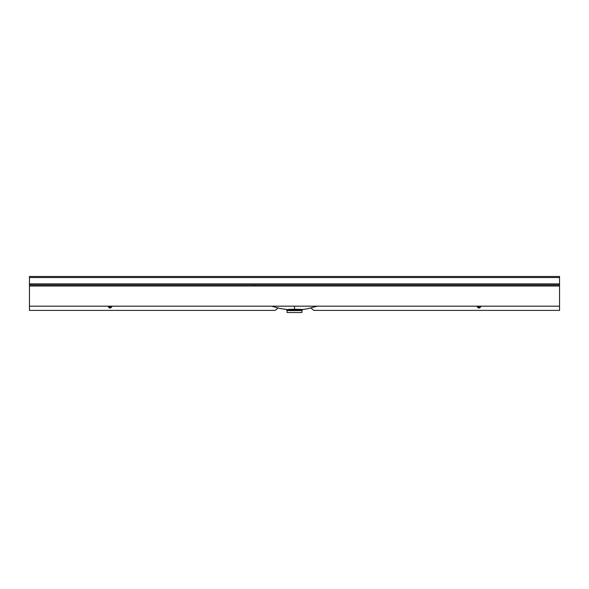 <?xml version="1.0" encoding="UTF-8"?>
<svg xmlns="http://www.w3.org/2000/svg" width="589" height="589" viewBox="0 0 589 589"><rect width="100%" height="100%" fill="white"/><g stroke="black" fill="none" stroke-linecap="round" stroke-linejoin="round"><path stroke-width="0.88" d="M294.5 309.527L294.5 306.177L294.5 309.527C305.264 309.527 305.264 309.439 294.5 309.254C283.736 309.439 283.736 309.527 294.5 309.527L294.5 310.58C284.921 310.587 284.921 310.484 294.5 310.278C304.079 310.484 304.079 310.587 294.5 310.58L294.5 310.58M286.232 309.497L287.079 310.528L287.079 312.531L301.921 312.531L301.921 310.528L302.768 309.497M278.03 308.076L275.173 310.396L29.45 310.396L29.45 284.951L559.55 284.951L559.55 310.396L313.827 310.396L310.97 308.076M559.55 306.177L29.45 306.177M29.45 284.951L29.45 276.469L559.55 276.469L559.55 284.951M480.249 306.177L480.249 306.633L480.249 306.177M477.701 306.177L477.701 306.633L477.701 306.177M111.299 306.177L111.299 306.633L111.299 306.177M108.751 306.177L108.751 306.633L108.751 306.177M108.751 306.633L109.392 307.421L110.658 307.421L111.932 306.604L110.658 307.981L109.392 307.981L108.118 306.604L108.751 306.633M477.701 306.633L478.342 307.421L479.608 307.421L480.882 306.604L479.608 307.981L478.342 307.981L477.068 306.604L477.701 306.633M480.882 306.177L480.882 306.604M477.068 306.604L477.068 306.177M111.932 306.177L111.932 306.604M108.118 306.604L108.118 306.177M559.55 286.011L29.45 286.011M29.45 283.891L559.55 283.891M559.55 277.529L29.45 277.529M478.342 306.177L478.342 307.981M479.608 307.981L479.608 306.177M109.392 306.177L109.392 307.981M110.658 307.981L110.658 306.177M301.119 309.659L306.906 308.908L317.39 306.177M271.61 306.177L280.217 308.555L287.881 309.659M254.787 285.93L253.734 284.951"/></g></svg>
